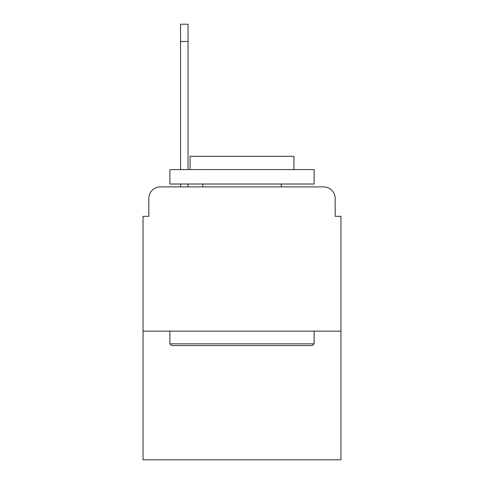 <?xml version="1.0" encoding="UTF-8"?>
<svg xmlns="http://www.w3.org/2000/svg" width="484" height="484" viewBox="0 0 484 484"><rect width="100%" height="100%" fill="white"/><g stroke="black" fill="none" stroke-linecap="round" stroke-linejoin="round"><path stroke-width="0.73" d="M148.824 198.44L148.824 216.324L148.824 198.44A11.537 11.537 0 0 1 160.361 186.903L180.556 186.903L180.556 184.017M340.948 331.141L143.052 331.141L143.052 459.8L340.948 459.8L340.948 216.324L335.176 216.324L335.176 198.44A11.537 11.537 0 0 0 323.639 186.903L160.361 186.903M143.052 331.141L143.052 216.324L148.824 216.324M188.052 184.017L188.052 186.903L197 186.903M287 186.903L323.639 186.903M335.176 216.324L335.176 198.44M312.386 345.564L171.614 345.564L169.878 343.834L314.122 343.834L312.386 345.564M169.878 169.594L314.122 169.594L314.122 184.017L169.878 184.017L169.878 169.594M293.927 169.594L293.927 156.32L190.073 156.32L190.073 169.594M169.878 331.141L169.878 343.834M314.122 331.141L314.122 343.834M202.766 184.017L202.766 186.903M281.234 184.017L281.234 186.903M180.556 169.594L180.556 24.2L188.052 24.2L188.052 169.594M180.556 41.509L188.052 41.509"/></g></svg>

